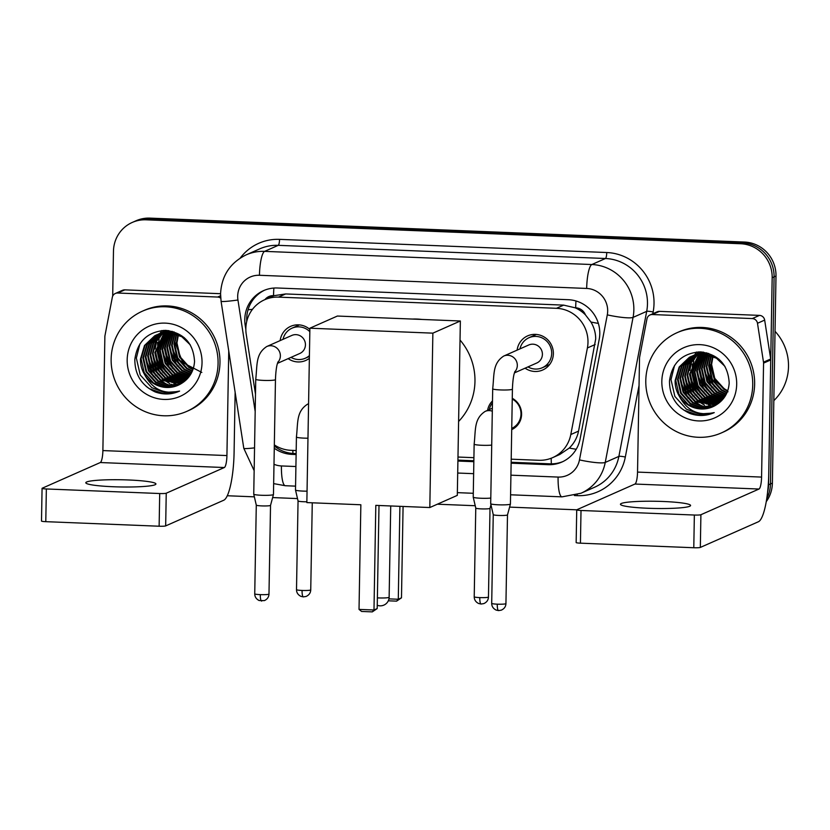 <?xml version="1.0" encoding="UTF-8"?>
<svg xmlns="http://www.w3.org/2000/svg" width="830" height="830" viewBox="0 0 830 830"><rect width="100%" height="100%" fill="white"/><g stroke="black" fill="none" stroke-linecap="round" stroke-linejoin="round"><path stroke-width="1.25" d="M512.266 398.286A17.534 17.025 66.1 0 1 511.716 429.618M309.362 358.311A18.654 18.115 66.1 0 1 305.751 360.459A18.654 18.115 66.1 0 1 288.135 358.633M517.121 350.125A18.654 18.115 66.1 0 1 527.631 335.87A18.654 18.115 66.1 0 1 553.371 353.663A18.654 18.115 66.1 0 1 542.716 369.993A18.654 18.115 66.1 0 1 525.1 368.167M511.207 459.187L538.732 460.287A32.878 31.924 -113.9 0 0 552.593 457.662L559.783 454.477L569.255 448.065C574.111 443.334 577.213 437.69 578.562 431.102L595.712 338.879C595.65 332.882 594.062 327.279 590.95 322.05L585.42 314.85A10.956 10.645 -113.9 0 0 575.688 307.806A32.878 7.076 -87.7 0 1 575.968 300.968M552.593 457.662A32.878 31.924 -113.9 0 0 570.791 434.547L587.401 347.957A32.878 31.924 -113.9 0 0 587.982 342.292A32.878 31.924 -113.9 0 0 556.474 308.304L278.496 297.119A32.878 31.924 -113.9 0 0 264.625 299.755A32.878 31.924 -113.9 0 0 246.23 334.231L255.484 394.136M575.688 307.806L575.128 307.785A32.878 31.924 66.1 0 1 585.42 314.85M264.625 299.755L271.794 296.58A32.878 31.924 66.1 0 1 274.108 295.667L273.547 295.646A10.956 10.645 -113.9 0 0 264.957 299.609M575.128 307.785L563.663 305.129L285.676 293.945L274.108 295.667M274.325 444.89A32.878 31.924 -113.9 0 0 290.915 450.317L296.186 450.534M457.984 457.04L473.909 457.683M487.604 410.321A17.534 17.025 66.1 0 1 492.491 400.921M280.167 340.591A18.654 18.115 66.1 0 1 290.666 326.335A18.654 18.115 66.1 0 1 309.87 329.406M112.693 296.134L113.471 251.22A32.878 31.924 66.1 0 1 132.261 222.44L134.169 221.6A32.878 31.924 66.1 0 1 148.041 218.964L742.58 242.889A32.878 31.924 66.1 0 1 774.089 276.878L770.468 483.963A32.878 31.924 66.1 0 1 766.754 498.602A32.878 31.924 66.1 0 0 770.468 483.963L774.089 276.878A32.878 31.924 66.1 0 0 742.58 242.889L148.041 218.964A32.878 31.924 66.1 0 0 134.169 221.6L136.089 220.749A32.878 31.924 66.1 0 1 149.95 218.124L744.489 242.049A32.878 31.924 66.1 0 1 775.998 276.037L772.388 483.122A32.878 31.924 66.1 0 1 766.256 501.642M511.135 463.182L548.039 464.676A32.878 31.924 -113.9 0 0 561.91 462.04A32.878 31.924 -113.9 0 0 580.108 438.925L599.198 339.346A32.878 31.924 -113.9 0 0 599.789 333.691A32.878 31.924 -113.9 0 0 568.28 299.703L277.438 288A32.878 31.924 -113.9 0 0 263.567 290.625A32.878 31.924 -113.9 0 0 245.172 325.101L245.836 329.396M132.261 222.44A32.878 31.924 66.1 0 1 146.122 219.815L740.661 243.74A32.878 31.924 66.1 0 1 772.17 277.728L768.559 484.813A32.878 31.924 66.1 0 1 767.594 492.2M576.746 509.817L509.589 507.109M491.319 506.373L490.551 506.342M475.227 505.729L437.348 504.204M297.503 498.581L272.634 497.575M254.364 496.838L227.275 495.749M274.263 448.21A32.878 31.924 -113.9 0 0 291.89 454.363L296.123 454.539M457.911 461.044L473.837 461.688M246.769 321.314A32.878 31.924 66.1 0 1 264.531 290.22M296.134 453.616L293.799 453.522A32.878 31.924 66.1 0 1 274.305 445.907M562.854 461.605A32.878 31.924 66.1 0 1 549.958 463.825L511.145 462.269M473.857 460.764L457.932 460.121M647.867 508.261A35.068 3.6 1 0 0 690.581 505.491A35.068 3.6 1 0 0 663.17 501.486A35.068 3.6 1 0 0 620.456 504.267A35.068 3.6 1 0 0 647.867 508.261M652.318 314.539A5.478 5.322 -113.9 0 0 650.014 314.975L657.184 311.8A5.478 5.322 66.1 0 1 659.497 311.364L652.318 314.539L752.302 318.564L759.481 315.39A5.478 5.322 66.1 0 1 764.669 320.1L770.676 358.996A5.478 5.322 66.1 0 1 770.738 359.95L768.746 473.909A43.834 9.441 -87.7 0 1 758.423 521.738L700.333 547.427A5.478 0.56 -179 0 1 693.787 547.738L694.357 515.036A5.478 0.56 1 0 0 700.904 514.725L758.994 489.036A10.956 2.355 92.3 0 0 761.577 477.084L763.569 363.115A5.478 5.322 -113.9 0 0 763.496 362.171L757.489 323.275A5.478 5.322 -113.9 0 0 752.302 318.564M659.497 311.364L759.481 315.39M650.014 314.975A5.478 5.322 -113.9 0 0 646.975 318.824L639.619 357.18A5.478 5.322 -113.9 0 0 639.525 358.124L637.533 472.094A10.956 2.355 92.3 0 1 634.95 484.046L576.86 509.734A5.478 0.56 1 0 0 576.726 509.859A5.478 0.56 1 0 0 581.01 510.481L580.44 543.173L693.787 547.738M580.44 543.173A5.478 0.56 -179 0 1 576.155 542.55L576.726 509.859M581.01 510.481L694.357 515.036M775.033 331.315A49.312 47.891 66.1 0 1 788.5 366.538A49.312 47.891 66.1 0 1 773.819 400.641M645.792 380.638A54.79 53.213 66.1 0 1 677.104 332.674A54.79 53.213 66.1 0 1 752.727 384.944A54.79 53.213 66.1 0 1 721.415 432.907A54.79 53.213 66.1 0 1 645.792 380.638M677.104 332.674L679.013 331.834A54.79 53.213 66.1 0 1 754.636 384.093A54.79 53.213 66.1 0 1 723.335 432.057L721.415 432.907M689.813 413.444C698.144 416.411 706.288 416.131 714.236 412.603C698.673 416.307 687.001 410.809 679.231 396.086A27.4 26.602 66.1 0 0 712.731 406.793A27.4 26.602 66.1 0 0 716.415 404.791C724.268 399.759 728.533 392.486 729.197 382.952C728.055 364.557 718.396 354.202 700.209 351.889C682.281 353.165 672.041 362.845 669.488 380.918C669.468 396.149 676.243 406.99 689.813 413.444M680.766 407.831L683.972 410.186L698.621 415.28L714.236 412.603M736.687 384.3A38.356 37.246 66.1 0 1 698.59 420.935A38.356 37.246 66.1 0 1 661.832 381.281A38.356 37.246 66.1 0 1 699.929 344.647A38.356 37.246 66.1 0 1 736.687 384.3M708.664 353.383L692.313 355.997L682.156 365.667L678.131 379.237L681.274 393.088L690.695 403.546L702.004 407.675L713.945 406.212M692.438 355.883L681.554 365.926L677.539 379.497L680.683 393.358L690.093 403.816L701.568 407.955L713.655 406.358M693.984 355.344L684.314 364.993L680.527 378.179L683.671 392.03L693.081 402.488L703.716 406.524L715.107 405.59M693.673 355.448L683.806 365.107L679.926 378.439L683.069 392.3L692.479 402.758L703.29 406.814L714.827 405.745M695.25 354.981L686.358 364.546L682.914 377.121L686.057 390.982L695.467 401.43L716.249 404.895M694.928 355.064L685.85 364.661L682.322 377.38L685.466 391.241L694.876 401.699L715.968 405.071M696.546 354.68L688.412 364.1L685.31 376.063L688.454 389.924L697.864 400.371L717.473 404.117M696.214 354.742L687.904 364.214L684.709 376.332L687.852 390.183L697.262 400.641L717.162 404.314M697.864 354.431L690.487 363.675L687.697 375.004L690.84 388.865L700.25 399.313L718.635 403.297M697.532 354.483L689.969 363.779L687.095 375.274L690.238 389.125L699.659 399.583L718.344 403.505M699.213 354.254L690.083 373.946L693.237 387.807L702.647 398.265L719.745 402.415M698.881 354.296L689.491 374.216L692.635 388.067L702.045 398.525L719.465 402.643M700.593 354.14L692.479 372.888L695.623 386.749L705.033 397.207L720.803 401.471M700.25 354.161L691.878 373.158L695.021 387.008L704.431 397.466L720.544 401.71M702.014 354.109L694.866 371.84L698.009 385.691L707.43 396.149L721.83 400.454M701.651 354.109L694.274 372.099L697.418 385.96L706.828 396.408L721.581 400.714M703.456 354.14L697.262 370.782L700.406 384.632L709.816 395.09L722.816 399.365M703.093 354.13L696.661 371.041L699.804 384.902L709.214 395.35L722.567 399.645M704.94 354.254L699.649 369.724L702.792 383.574L712.202 394.032L723.76 398.193M704.566 354.223L699.057 369.983L702.201 383.844L711.611 394.292L723.521 398.493M706.455 354.462L702.045 368.665L705.189 382.516L714.599 392.974L724.663 396.927M706.071 354.4L701.443 368.925L704.587 382.786L713.997 393.244L724.434 397.248M708.021 354.773L704.431 367.607L707.575 381.458L716.985 391.916L725.513 395.557M707.627 354.68L703.83 367.866L706.984 381.727L716.394 392.185L725.306 395.91M709.629 355.188L706.818 366.549L709.972 380.41L719.382 390.857L726.312 394.084M709.225 355.074L706.226 366.819L709.37 380.669L718.78 391.127L726.115 394.468M711.3 355.728L709.214 365.49L712.358 379.352L721.768 389.799L727.059 392.476M710.874 355.582L708.613 365.76L711.756 379.611L721.177 390.069L726.883 392.891M713.032 356.423L711.601 364.432L714.744 378.293L724.165 388.751L727.734 390.712M712.597 356.236L711.009 364.702L714.153 378.553L723.563 389.011L727.568 391.169M719.102 359.359L717.047 357.958L704.68 353.912L691.224 356.392L689.325 357.325L679.168 366.985L675.143 380.555C674.966 385.96 676.336 391.138 679.231 396.086M691.525 356.257L679.76 366.725L675.745 380.296L678.888 394.146L688.298 404.604L700.292 408.806L712.763 406.773M724.984 366.414L716.456 358.218L704.079 354.182L691.224 356.392M706.87 352.843L693.621 355.333M693.911 355.199L693.029 355.624M702.979 352.096L696.598 354.005M696.308 354.14L695.426 354.566M695.135 354.711L694.264 355.178M703.612 352.179L695.115 354.69M694.824 354.835L693.953 355.292M698.694 353.082L697.812 353.507M701.807 351.972L696.661 354.13M696.37 354.286L695.53 354.804M697.21 353.777L696.349 354.234M696.059 354.389L695.208 354.887M701.091 352.024L700.198 352.449M700.79 352.159L699.047 353.072M698.767 353.227L697.916 353.746M697.636 353.922L696.816 354.483M699.607 352.719L698.736 353.175M698.445 353.331L697.605 353.839M697.325 354.005L696.495 354.555M701.153 352.179L700.313 352.688M700.032 352.864L699.202 353.424M698.933 353.622L698.134 354.223M700.842 352.273L699.991 352.781M699.711 352.947L698.881 353.497M698.611 353.684L697.802 354.286M728.003 391.802L714.682 380.555L709.588 363.696M714.371 405.32A49.312 47.891 66.1 0 1 713.696 404.853M712.825 404.231A49.312 47.891 66.1 0 1 712.285 403.837M711.818 403.473A49.312 47.891 66.1 0 1 710.055 402.042M709.318 401.398A49.312 47.891 66.1 0 1 707.451 399.666M695.644 381.717A49.312 47.891 66.1 0 1 692.697 370.17M692.407 367.462A49.312 47.891 66.1 0 1 692.251 363.986M706.911 369.796L714.308 386.583M704.525 370.854L711.922 387.641M699.742 372.971L707.139 389.758M697.345 374.029L704.743 390.816M698.258 351.899L696.961 353.902M696.484 354.721L695.841 355.935M695.54 356.537L694.316 359.4M693.797 360.894L692.251 369.381M692.562 376.146L699.96 392.932M704.608 397.58L711.684 402.021M713.063 402.612L715.813 403.588M716.415 403.764L717.545 404.065M696.557 352.013L694.606 354.898M694.098 355.769L693.444 356.993M693.143 357.595L691.929 360.448M691.411 361.953L689.865 370.439M690.176 377.204L697.574 393.991M702.222 398.639L709.297 403.069M710.677 403.671L713.427 404.646M714.028 404.822L715.232 405.144M687.79 378.252L695.187 395.049M699.825 399.697L706.901 404.127M708.28 404.729L711.03 405.704M685.393 379.31L692.791 396.107M697.439 400.755L704.514 405.185M683.007 380.368L690.404 397.155M695.052 401.813L702.118 406.244M680.61 381.427L688.008 398.213M699.69 368.842L702.543 381.624L710.075 392.486M692.521 372.016L695.374 384.798L702.906 395.661M690.124 373.064L692.988 385.857L700.51 396.719M674.541 365.459L671.003 379.601L674.873 396.429L686.358 409.138L698.912 413.973L712.441 413.112M412.52 319.062A60.268 58.536 66.1 0 1 421.868 319.446M460.028 340.03A60.268 58.536 66.1 0 1 474.968 381.375A60.268 58.536 66.1 0 1 458.606 421.464M360.853 504.764L359.027 609.396L373.988 609.998L375.814 505.366L429.815 507.535L432.866 333.152L309.891 328.203L306.851 502.586L360.853 504.764M359.027 609.396L361.6 611.451L372.296 611.876L373.988 609.998L377.194 608.577L378.999 505.491M309.891 328.203L337.385 316.043L460.36 320.992L457.309 495.375L429.815 507.535M460.36 320.992L432.866 333.152M372.296 611.876L377.194 608.577M403.079 506.456L401.481 597.839L396.584 601.138L388.305 600.806M399.904 506.331L398.286 599.25L401.481 597.839M388.948 598.876L398.286 599.25L396.584 601.138M527.963 366.901A16.434 15.967 -113.9 0 0 551.691 353.362A16.434 15.967 -113.9 0 0 519.985 348.87M514.403 372.898L536.771 363.011A9.867 9.576 -113.9 0 0 542.405 354.379A9.867 9.576 -113.9 0 0 528.793 344.969L503.737 356.049A9.867 9.576 -113.9 0 1 514.704 371.975M492.698 388.814A9.867 1.017 -179 0 0 499.816 389.903A9.867 1.017 -179 0 0 500.407 389.934A9.867 1.017 -179 0 0 512.421 389.156L510.419 504.028A9.867 1.017 -179 0 1 510.419 504.059A9.867 1.017 -179 0 1 510.18 504.246A9.867 1.017 -179 0 1 498.405 504.806A9.867 1.017 -179 0 1 490.696 503.717A9.867 1.017 -179 0 1 490.696 503.686L492.698 388.814C494.348 374.278 492.491 363.405 503.737 356.049M507.493 514.88A7.128 0.737 -179 0 1 507.483 514.901A7.128 0.737 -179 0 1 507.317 515.036A7.128 0.737 -179 0 1 498.809 515.44A7.128 0.737 -179 0 1 493.248 514.652A7.128 0.737 -179 0 1 493.248 514.631L490.696 503.717M309.829 331.668A16.434 15.967 -113.9 0 0 283.02 339.335M277.448 363.364L299.806 353.476A9.867 9.576 -113.9 0 0 305.44 344.844A9.867 9.576 -113.9 0 0 291.828 335.434L266.772 346.515A9.867 9.576 -113.9 0 1 277.749 362.44M255.744 379.279A9.867 1.017 -179 0 0 262.851 380.368A9.867 1.017 -179 0 0 263.452 380.399A9.867 1.017 -179 0 0 275.467 379.621L273.464 494.493A9.867 1.017 -179 0 1 273.454 494.524A9.867 1.017 -179 0 1 273.226 494.711A9.867 1.017 -179 0 1 261.45 495.271A9.867 1.017 -179 0 1 253.741 494.182A9.867 1.017 -179 0 1 253.741 494.151L255.744 379.279C257.393 364.744 255.526 353.87 266.772 346.515M261.74 601.024A7.128 1.536 -87.7 0 1 261.575 601.065A7.128 1.536 -87.7 0 1 260.309 594.633A7.128 0.737 -179 0 0 268.982 594.062L270.528 505.356A7.128 0.737 -179 0 1 270.528 505.366A7.128 0.737 -179 0 1 270.362 505.501A7.128 0.737 -179 0 1 261.855 505.906A7.128 0.737 -179 0 1 256.283 505.117A7.128 0.737 -179 0 1 256.283 505.096L253.741 494.182M290.998 357.367A16.434 15.967 -113.9 0 0 309.414 355.593M516.54 426.288L511.737 428.405A16.434 15.967 -113.9 0 0 512.255 399.033M492.46 402.903A16.434 15.967 -113.9 0 0 489.285 409.584M490.8 498.062A9.867 1.017 -179 0 1 480.933 498.249A9.867 1.017 -179 0 1 473.225 497.149A9.867 1.017 -179 0 1 473.225 497.129L474.148 444.154C475.798 429.618 473.93 418.745 485.177 411.389A9.867 9.576 -113.9 0 1 492.315 411.203M479.792 597.6A7.128 0.737 -179 0 0 488.465 597.04L490.011 508.334A7.128 0.737 -179 0 1 490.011 508.344A7.128 0.737 -179 0 1 489.845 508.479A7.128 0.737 -179 0 1 481.338 508.883A7.128 0.737 -179 0 1 475.777 508.095A7.128 0.737 -179 0 1 475.766 508.074L474.221 596.791C474.252 599.789 475.704 602.02 478.588 603.483L481.058 604.033A7.128 1.536 -87.7 0 1 479.792 597.6A7.128 0.737 -179 0 1 474.221 596.791M307.048 491.173A9.867 1.017 -179 0 1 303.209 491.101A9.867 1.017 -179 0 1 295.501 490.001A9.867 1.017 -179 0 1 295.501 489.97L296.424 437.005C298.074 422.47 296.217 411.597 307.463 404.241A9.867 9.576 -113.9 0 1 308.573 403.837M306.861 501.787A7.128 0.737 -179 0 1 303.614 501.735A7.128 0.737 -179 0 1 298.053 500.936A7.128 0.737 -179 0 1 298.053 500.915L296.507 589.642C296.528 592.641 297.991 594.871 300.865 596.334L303.334 596.884A7.128 1.536 -87.7 0 1 302.068 590.452A7.128 0.737 -179 0 1 296.507 589.642M113.212 486.743A35.068 3.6 1 0 0 155.926 483.973A35.068 3.6 1 0 0 128.515 479.979A35.068 3.6 1 0 0 85.801 482.749A35.068 3.6 1 0 0 113.212 486.743M117.663 293.021A5.478 5.322 -113.9 0 0 115.36 293.467L122.529 290.293A5.478 5.322 66.1 0 1 124.842 289.857L117.663 293.021L217.647 297.047L220.573 295.75M124.842 289.857L220.562 293.706L221.071 301.249A21.922 1.401 -8.8 0 0 237.951 300.014L255.184 411.524M235.139 392.3L234.091 452.402A43.834 9.441 -87.7 0 1 223.768 500.22L165.668 525.909A5.478 0.56 -179 0 1 159.132 526.22L159.702 493.528A5.478 0.56 1 0 0 166.239 493.217L224.339 467.529A10.956 2.355 92.3 0 0 226.922 455.566L228.748 350.903M115.36 293.467A5.478 5.322 -113.9 0 0 112.32 297.316L104.964 335.673A5.478 5.322 -113.9 0 0 104.871 336.617L102.879 450.576A10.956 2.355 92.3 0 1 100.295 462.538L42.206 488.227A5.478 0.56 1 0 0 42.071 488.341A5.478 0.56 1 0 0 46.356 488.963L45.785 521.665L159.132 526.22M45.785 521.665A5.478 0.56 -179 0 1 41.5 521.043L42.071 488.341M46.356 488.963L159.702 493.528M220.707 298.167A5.478 5.322 -113.9 0 0 217.647 297.047M111.137 359.12A54.79 53.213 66.1 0 1 142.449 311.167A54.79 53.213 66.1 0 1 218.072 363.426A54.79 53.213 66.1 0 1 186.76 411.389A54.79 53.213 66.1 0 1 111.137 359.12M142.449 311.167L144.358 310.316A54.79 53.213 66.1 0 1 219.981 362.586A54.79 53.213 66.1 0 1 188.68 410.549L186.76 411.389M155.158 391.936C163.489 394.893 171.623 394.613 179.581 391.096C164.018 394.8 152.347 389.291 144.576 374.579A27.4 26.602 66.1 0 0 178.077 385.276A27.4 26.602 66.1 0 0 181.76 383.273C189.614 378.241 193.878 370.969 194.542 361.444C193.4 343.049 183.731 332.695 165.554 330.371C147.626 331.647 137.386 341.327 134.834 359.4C134.813 374.641 141.588 385.483 155.158 391.936M146.111 386.313L149.317 388.679L163.956 393.773L179.581 391.096M202.032 362.783A38.356 37.246 66.1 0 1 163.935 399.427A38.356 37.246 66.1 0 1 127.177 359.774A38.356 37.246 66.1 0 1 165.274 323.129A38.356 37.246 66.1 0 1 202.032 362.783M158.084 334.262L147.491 344.149L143.476 357.72L146.62 371.581L156.03 382.028L167.349 386.158L179.29 384.695M157.773 334.376L146.9 344.419L142.885 357.989L146.028 371.84L155.438 382.298L166.913 386.448L179 384.85M159.329 333.836L149.659 343.475L145.873 356.661L149.016 370.522L158.426 380.98L169.061 385.016L180.452 384.072M159.007 333.93L149.151 343.589L145.271 356.931L148.414 370.782L157.825 381.24L168.635 385.307L180.162 384.238M160.595 333.463L151.703 343.029L148.259 355.603L151.402 369.464L160.812 379.922L181.594 383.387M160.273 333.556L151.185 343.143L147.657 355.873L150.801 369.724L160.221 380.182L181.314 383.564M161.892 333.162L153.757 342.593L150.645 354.555L153.789 368.406L163.209 378.864L182.808 382.609M161.56 333.235L153.239 342.697L150.054 354.815L153.197 368.676L162.607 379.123L182.507 382.806M163.209 332.923L155.833 342.157L153.042 353.497L156.185 367.348L165.595 377.806L183.98 381.779M162.877 332.975L155.314 342.261L152.44 353.756L155.584 367.617L164.994 378.065L183.689 381.997M164.558 332.737L155.428 352.439L158.572 366.289L167.982 376.747L185.08 380.897M164.216 332.778L154.837 352.698L157.98 366.559L167.39 377.007L184.81 381.126M165.938 332.633L157.825 351.381L160.968 365.231L170.378 375.689L186.148 379.953M165.595 332.654L157.223 351.64L160.366 365.501L169.776 375.959L185.889 380.192M167.349 332.591L160.211 350.322L163.354 364.183L172.765 374.631L187.175 378.937M166.996 332.591L159.619 350.582L162.763 364.443L172.173 374.901L186.916 379.196M168.801 332.633L162.607 349.264L165.751 363.125L175.161 373.573L188.161 377.847M168.438 332.612L162.006 349.534L165.149 363.384L174.559 373.842L187.912 378.127M170.275 332.747L164.994 348.206L168.137 362.067L177.547 372.514L189.105 376.675M169.901 332.706L164.392 348.476L167.536 362.326L176.956 372.784L188.867 376.976M171.8 332.955L167.38 347.148L170.534 361.009L179.944 371.467L189.997 375.409M171.416 332.892L166.788 347.417L169.932 361.268L179.342 371.726L189.78 375.731M173.366 333.255L169.776 346.089L172.92 359.95L182.33 370.408L190.859 374.05M172.972 333.172L169.175 346.359L172.318 360.21L181.729 370.668L190.651 374.403M174.974 333.67L172.163 345.041L175.306 358.892L184.727 369.35L191.657 372.566M174.57 333.556L171.571 345.301L174.715 359.162L184.125 369.609L191.46 372.95M176.645 334.21L174.559 343.983L177.703 357.834L187.113 368.292L192.404 370.958M176.219 334.065L173.958 344.243L177.101 358.104L186.511 368.551L192.218 371.373M178.377 334.905L176.946 342.925L180.089 356.776L189.499 367.233L193.079 369.194M177.942 334.718L176.354 343.184L179.498 357.045L188.908 367.493L192.913 369.651M184.447 337.841L182.393 336.44L170.026 332.405L156.569 334.874L154.671 335.808L144.503 345.477L140.488 359.048C140.312 364.443 141.671 369.62 144.576 374.579M156.87 334.739L145.105 345.207L141.09 358.778L144.233 372.639L153.643 383.087L165.637 387.288L178.097 385.265M190.329 344.907L181.801 336.71L169.424 332.664L156.569 334.874M172.215 331.336L158.074 334.231M159.256 333.691L158.374 334.106M174.01 331.865L158.955 333.816M168.324 330.589L159.609 333.67M161.653 332.633L160.761 333.048M168.957 330.672L161.352 332.757M160.169 333.318L159.298 333.774M164.039 331.575L163.157 332M162.867 332.145L161.995 332.612M161.715 332.778L160.875 333.287M167.152 330.464L162.846 332.114M162.556 332.259L161.684 332.716M161.404 332.882L160.553 333.38M166.436 330.516L165.544 330.942M165.253 331.087L164.392 331.554M164.101 331.72L163.261 332.228M162.981 332.415L162.161 332.965M166.135 330.641L165.243 331.056M164.952 331.201L164.081 331.658M163.79 331.824L162.939 332.322M162.659 332.498L161.829 333.038M166.498 330.662L165.647 331.17M165.378 331.357L164.548 331.907M164.278 332.104L163.479 332.706M166.187 330.765L165.336 331.263M165.056 331.44L164.226 331.99M163.956 332.176L163.147 332.768M201.835 372.431L182.745 362.617L174.933 342.188M179.716 383.802A49.312 47.891 66.1 0 1 179.041 383.346M176.022 382.163L178.761 383.138A49.312 47.891 66.1 0 1 178.73 383.128M178.17 382.713A49.312 47.891 66.1 0 1 177.63 382.319M177.163 381.966A49.312 47.891 66.1 0 1 175.4 380.534M174.663 379.891A49.312 47.891 66.1 0 1 172.796 378.158M160.989 360.21A49.312 47.891 66.1 0 1 158.032 348.652M157.752 345.944A49.312 47.891 66.1 0 1 157.596 342.479M172.256 348.289L179.654 365.076M169.86 349.347L177.257 366.134M165.087 351.453L172.484 368.25M162.69 352.511L170.088 369.309M163.603 330.382L162.338 332.322M161.829 333.204L161.176 334.417M160.885 335.03L159.661 337.883M159.142 339.377L157.596 347.863M157.907 354.628L165.305 371.415M169.953 376.063L177.029 380.503M178.409 381.105L181.158 382.08M181.76 382.257L182.891 382.557M161.902 330.496L159.91 333.452M159.443 334.262L158.789 335.476M158.489 336.077L157.275 338.941M156.756 340.435L155.21 348.922M155.521 355.686L162.919 372.473M167.567 377.121L174.632 381.561M179.363 383.315L180.577 383.626M153.125 356.744L160.522 373.531M165.17 378.179L172.246 382.62M173.626 383.221L176.375 384.197M176.977 384.373L178.18 384.684M150.738 357.803L158.136 374.589M162.784 379.237L169.849 383.678M171.239 384.28L173.989 385.255M148.352 358.861L155.75 375.648M160.387 380.296L167.463 384.736M145.956 359.919L153.353 376.706M165.035 347.324L167.888 360.116L175.421 370.979M157.866 350.499L160.719 363.291L168.241 374.143M155.469 351.557L158.323 364.339L165.855 375.202M139.886 343.952L136.348 358.083L140.208 374.921L151.703 387.62L164.257 392.455L177.786 391.594M595.172 344.523L587.401 347.957M248.046 309.777A32.878 2.096 -8.8 0 0 252.486 309.32M551.348 463.856A32.878 7.076 -87.7 0 1 551.213 458.233M569.255 448.065A32.878 4.555 10.9 0 0 576.217 449.258M292.938 453.471A32.878 7.076 -87.7 0 1 292.845 450.4M590.95 322.05A32.878 4.555 10.9 0 0 598.357 323.399M273.547 295.646A32.878 7.076 -87.7 0 1 273.869 288.062M563.663 305.129L556.474 308.304M578.562 431.102L570.791 434.547M285.676 293.945L278.496 297.119M149.95 218.124L146.122 219.815M744.489 242.049L740.661 243.74M775.998 276.037L772.17 277.728M772.388 483.122L768.559 484.813M510.927 475.175L558.092 477.074A21.922 21.29 -113.9 0 0 579.475 459.903L607.29 314.871A21.922 21.29 -113.9 0 0 607.674 311.105A21.922 21.29 -113.9 0 0 586.675 288.446L259.458 275.28A21.922 21.29 -113.9 0 0 237.691 296.217A21.922 21.29 -113.9 0 0 237.951 300.014M259.458 275.28A21.922 4.721 92.3 0 1 264.625 251.366L591.832 264.531A43.834 42.569 66.1 0 1 633.85 309.849A43.834 42.569 66.1 0 1 633.062 317.392L646.695 311.364A43.834 42.569 -113.9 0 0 647.473 303.822A43.834 42.569 -113.9 0 0 605.464 258.504L278.247 245.338A43.834 42.569 -113.9 0 0 259.759 248.844L246.137 254.872A43.834 42.569 66.1 0 1 264.625 251.366L278.247 245.338A5.478 1.183 -87.7 0 0 279.544 239.362L606.751 252.528A5.478 1.183 -87.7 0 1 605.464 258.504L591.832 264.531A21.922 4.721 92.3 0 0 586.675 288.446M606.751 252.528A49.312 47.891 66.1 0 1 654.019 303.51A49.312 47.891 66.1 0 1 653.137 311.997L652.805 313.74M639.048 385.452L625.322 457.029A49.312 47.891 66.1 0 1 577.224 495.655L574.402 495.541M240.223 258.068A49.312 47.891 66.1 0 1 279.544 239.362M607.29 314.871A21.922 3.04 10.9 0 0 633.062 317.392L605.246 462.424L618.879 456.396L646.695 311.364A5.478 0.757 -169.1 0 1 653.137 311.997M579.475 459.903A21.922 3.04 10.9 0 0 605.246 462.424A43.834 42.569 66.1 0 1 580.99 493.248L594.612 487.231A43.834 42.569 -113.9 0 0 618.879 456.396A5.478 0.757 -169.1 0 1 625.322 457.029M273.983 464.271A21.922 21.29 -113.9 0 0 281.422 465.941L295.916 466.522M457.704 473.038L473.629 473.671M577.224 494.711A5.478 1.183 -87.7 0 1 577.224 495.655M221.071 301.249L243.792 448.314A21.922 1.401 -8.8 0 0 254.54 447.868M281.422 465.941A21.922 4.721 92.3 0 0 285.323 485.726L295.573 486.141M558.092 477.074A21.922 4.721 92.3 0 0 561.993 496.859L580.99 493.248M549.958 463.825L548.039 464.676M293.799 453.522L291.89 454.363M246.137 324.675L245.172 325.101M634.95 484.046L758.994 489.036M637.533 472.094L761.577 477.084M770.738 359.95L763.569 363.115M700.904 514.725L700.333 547.427M763.496 362.171L770.676 358.996M764.669 320.1L757.489 323.275M377.38 597.87A8.767 0.903 1 0 0 378.459 597.922A8.767 0.903 1 0 0 388.928 597.424A8.767 0.903 1 0 0 389.135 597.226A8.767 8.767 0 0 1 377.256 605.267M498.695 610.558A7.128 1.536 -87.7 0 1 498.529 610.6L501.289 610.154C504.256 608.815 505.802 606.626 505.937 603.597A7.128 0.737 -179 0 1 497.263 604.167A7.128 0.737 -179 0 1 491.702 603.348L493.248 514.642M491.702 603.348C491.723 606.357 493.186 608.587 496.06 610.05L498.529 610.6A7.128 1.536 -87.7 0 1 497.263 604.167M260.309 594.633A7.128 0.737 -179 0 1 254.737 593.813L256.283 505.107M481.224 604.001A7.128 1.536 -87.7 0 1 481.058 604.033L483.817 603.597C486.774 602.248 488.331 600.069 488.465 597.04M491.723 445.088A9.867 1.017 -179 0 1 481.857 445.274A9.867 1.017 -179 0 1 481.255 445.254A9.867 1.017 -179 0 1 474.148 444.154M303.5 596.853A7.128 1.536 -87.7 0 1 303.334 596.884L306.094 596.448C309.061 595.1 310.607 592.911 310.742 589.891A7.128 0.737 -179 0 1 302.068 590.452M307.971 438.199A9.867 1.017 -179 0 1 304.133 438.126A9.867 1.017 -179 0 1 303.541 438.105A9.867 1.017 -179 0 1 296.424 437.005M100.295 462.538L224.339 467.529M102.879 450.576L226.922 455.566M166.239 493.217L165.668 525.909M243.792 448.314L254.146 470.651M273.651 483.62L285.323 485.726M457.361 492.647L473.287 493.29M510.585 494.794L561.993 496.859M220.562 293.716C221.579 275.747 230.107 262.799 246.137 254.872M696.007 354.275L696.609 354.005M390.723 505.958L389.135 597.226M529 337.686L536.356 334.438M505.937 603.597L507.493 514.89L510.419 504.059M542.301 367.752L549.647 364.505M512.421 389.156C512.753 378.822 514.04 374.164 514.133 373.905L514.932 371.425M268.982 594.062C268.847 597.092 267.291 599.281 264.334 600.619L259.105 600.515C256.221 599.053 254.769 596.822 254.737 593.813M292.046 328.151L299.391 324.904M270.528 505.366L273.454 494.524M305.336 358.218L309.403 356.423M275.467 379.621C275.799 369.288 277.075 364.629 277.179 364.37L277.977 361.89M492.366 408.215L485.177 411.389M490.011 508.344L490.955 504.827M475.777 508.095L473.225 497.149M308.573 403.754L307.463 404.241M298.053 500.936L295.501 490.001M310.742 589.891L312.267 502.804"/></g></svg>
